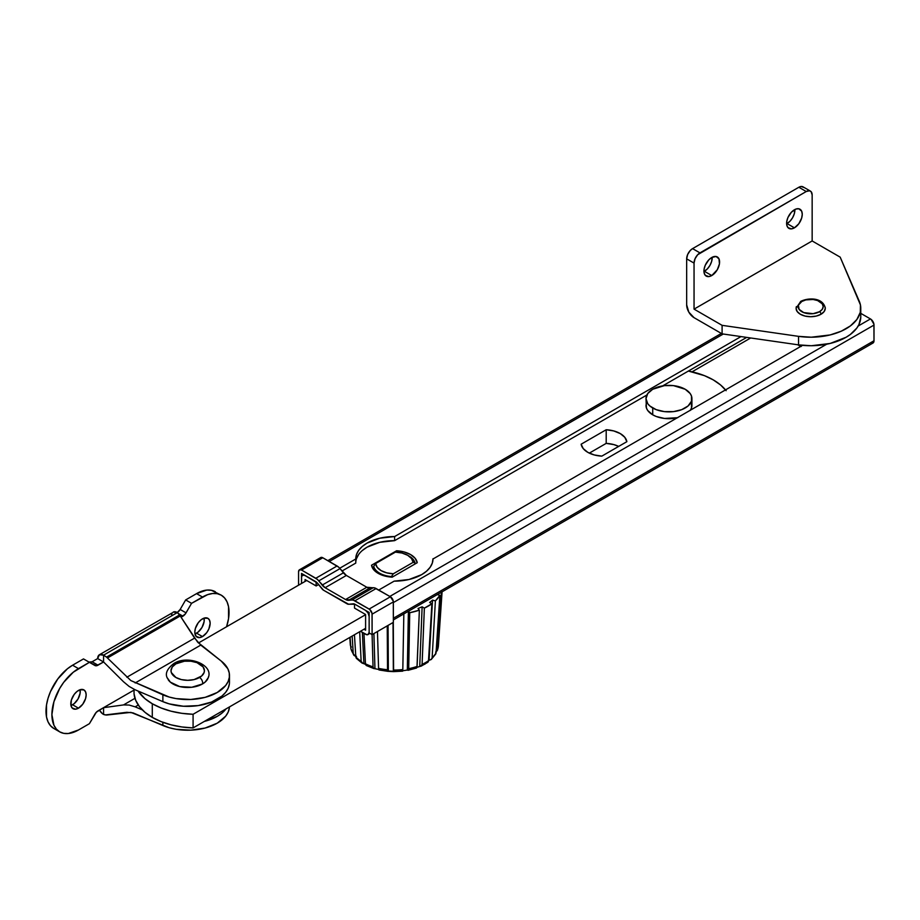 <?xml version="1.0" encoding="UTF-8"?>
<svg xmlns="http://www.w3.org/2000/svg" width="920" height="920" viewBox="0 0 920 920"><rect width="100%" height="100%" fill="white"/><g stroke="black" fill="none" stroke-linecap="round" stroke-linejoin="round"><path stroke-width="1.38" d="M316.147 585.959L316.147 581.865L305.072 575.471L316.147 581.865L316.147 585.959L318.561 584.568L316.147 585.959L305.072 579.566L316.147 585.959M339.721 568.249L355.764 558.992L355.764 563.086L341.975 571.044L355.764 563.086L355.764 558.992L339.721 568.249M802.562 345.356L433.009 558.992L802.562 345.356M860.775 313.352L870.458 318.941L858.153 326.036L870.458 318.941L871.148 319.412L873.931 324.231L874 340.756L393.346 618.251L874 340.756L872.965 343.045A5.014 2.898 -120 0 0 874 340.756L874 325.07A5.014 2.898 -120 0 0 870.458 318.941L860.775 313.352M826.666 344.218L389.804 596.436L826.666 344.218M368.103 634.524L369.138 632.235L369.138 616.549L368.103 613.065L365.596 610.42L354.522 604.026L354.522 608.12L365.596 614.502L365.596 630.188L363.975 629.245L365.596 630.188L365.596 614.502L354.522 608.12L354.522 604.026L365.596 610.42A5.014 2.898 60 0 1 369.138 616.549L369.138 632.235A5.014 2.898 60 0 1 368.103 634.524A5.014 2.898 60 0 1 365.596 634.282L360.433 631.293L366.953 634.754L370.012 633.42M378.741 590.042L394.139 581.153L409.055 579.485L421.693 574.62L426.523 571.216L430.111 567.318L432.296 563.097L433.009 558.716A38.617 22.299 180 0 1 433.009 558.854A38.617 22.299 180 0 1 394.139 581.153L378.741 590.042M692.047 371.829L750.685 337.973L692.047 371.829M800.814 346.368A17.123 9.878 180 0 1 797.732 344.758L801.159 346.506M305.072 581.44L305.072 579.566L305.072 581.44M356.466 558.693L358.65 554.472M362.238 550.585L367.068 547.181L379.718 542.317L394.622 540.649L646.852 395.025L394.622 540.649L394.622 536.555L741.002 336.582L394.622 536.555L379.718 538.223L367.068 543.087L362.238 546.491L358.65 550.378L356.466 554.599L355.764 558.992A38.617 22.299 180 0 1 355.764 558.854A38.617 22.299 180 0 1 394.622 536.555L394.622 540.649A38.617 22.299 0 0 0 355.764 562.81M662.71 385.871L746.672 337.398L662.71 385.871M329.279 561.499L723.281 334.017L329.279 561.499M302.565 575.218L301.599 576.759L301.53 583.487L301.53 577.518A5.014 2.898 60 0 1 302.565 575.218A5.014 2.898 60 0 1 305.072 575.471L302.565 575.218L303.6 574.62M393.346 602.577L874 325.07L393.346 602.577M393.346 619.953L872.965 343.045L870.458 342.803M646.438 402.856L645.99 405.444A22.965 13.259 0 0 0 652.717 414.816L652.717 407.997A22.965 13.259 180 0 1 645.99 398.624A22.965 13.259 180 0 1 660.169 386.377A22.965 13.259 180 0 1 685.193 389.252A22.965 13.259 180 0 1 691.92 398.624A22.965 13.259 180 0 1 677.741 410.872A22.965 13.259 180 0 1 652.717 407.997L652.717 414.816L656.202 416.472L664.481 418.45L677.741 417.691M587.765 452.318A22.965 13.259 180 0 1 581.141 444.21L583.234 448.592L587.765 452.318L594.216 454.94L601.806 456.136L626.865 441.68L624.772 437.287L620.241 433.573L613.789 430.951L606.199 429.743L581.141 444.21L606.199 429.743A22.965 13.259 180 0 1 626.865 441.68L601.806 456.136A22.965 13.259 180 0 1 587.765 452.318M378.143 573.344A22.965 13.259 180 0 1 371.519 565.236L373.612 569.618L378.143 573.344L384.594 575.954L392.196 577.162L417.243 562.707L415.15 558.313L410.619 554.587L404.179 551.977L396.577 550.769L371.519 565.236L396.577 550.769A22.965 13.259 180 0 1 417.243 562.707L392.196 577.162A22.965 13.259 180 0 1 378.143 573.344M193.085 727.915L193.085 714.276A62.629 36.156 180 0 1 152.283 703.742L152.283 717.381A62.629 36.156 0 0 0 193.085 727.915L181.803 726.949L171.005 724.822L161.058 721.591L152.283 717.381L144.992 712.31L139.403 706.571L135.712 700.338L134.044 693.818A62.629 36.156 0 0 0 152.283 717.381L152.283 703.742L144.992 698.682L138.034 691.023A62.629 36.156 180 0 0 152.283 703.742L161.058 707.952L171.005 711.183L181.803 713.31L193.085 714.276L365.596 614.675L193.085 714.276L193.085 727.915L365.596 628.314L193.085 727.915M198.444 642.999L306.693 580.497L198.444 642.999M725.466 389.861A62.629 36.156 180 0 0 688.356 371.059L704.467 375.659L713.241 379.879L720.544 384.94L726.133 390.678M645.99 398.624L647.737 403.696L649.865 405.996L656.202 409.653L664.481 411.631L673.44 411.631L681.708 409.653L688.045 405.996L691.483 401.212L691.483 396.037L690.172 393.553L685.193 389.252L673.44 385.618L664.481 385.618L652.717 389.252L647.737 393.553L645.99 398.624L646.438 408.031L647.737 410.515L652.717 414.816A22.965 13.259 0 0 0 676.947 417.875M690.172 410.515L691.483 408.031L691.483 402.856M606.199 443.382L589.306 453.134L606.199 443.382L606.199 429.743L606.199 443.382L613.789 444.59L618.7 446.395A22.965 13.259 0 0 0 606.199 443.382M134.044 689.287L134.044 693.818L134.044 689.287M396.577 552.172L396.577 550.769L396.577 552.172M690.483 410.055A22.965 13.259 0 0 0 691.92 405.444L691.92 398.624M426.236 662.4L427.903 662.25L428.639 660.606A44.056 25.438 180 0 1 425.534 662.595A44.056 25.438 -0 0 0 428.639 660.606L431.882 603.773A48.012 27.726 180 0 1 424.361 608.12L422.096 664.389A44.056 25.438 -0 0 0 425.534 662.595A4.174 2.415 60 0 1 424.672 664.32A4.174 2.415 -120 0 0 425.534 662.595A44.056 25.438 180 0 1 422.096 664.389L421.383 666.011L419.738 666.16L422.13 606.832L418.036 608.488L419.37 610.144A48.012 27.726 180 0 1 409.733 612.731L408.698 668.668L408.296 670.174L407.318 670.059L408.388 611.271L407.318 670.059L402.488 670.806M435.114 654.695L436.046 652.878L439.875 595.332L437.23 594.619L439.875 595.332L435.39 600.898L432.135 657.731A44.056 25.438 -0 0 0 436.046 652.878L439.875 595.332A48.012 27.726 180 0 1 435.39 600.898L432.526 600.127L429.651 602.485L431.882 603.773L424.361 608.12L422.096 664.389L420.647 666.287M415.644 667.817L416.645 667.931L417.093 666.413A44.056 25.438 180 0 1 408.698 668.668A44.056 25.438 -0 0 0 417.093 666.413L419.37 610.144L409.733 612.731L408.491 611.202L409.733 612.731L408.698 668.668L408.284 670.185L407.318 670.059M393.3 622.38L393.587 670.047A44.056 25.438 -0 0 0 402.81 669.576L402.603 671.14L402.81 669.576A44.056 25.438 180 0 1 393.587 670.047L393.438 671.611L388.022 671.335L387.515 669.737A44.056 25.438 180 0 1 378.568 668.357L378.856 669.841M393.518 671.508L393.035 622.529L393.334 671.266L388.355 671.013L388.067 625.393L388.355 671.013L387.757 671.209M379.477 669.633L373.612 668.426L373.048 666.862A44.056 25.438 180 0 1 365.459 663.803L366.678 665.585M374.946 668.414L373.899 633.569L374.946 668.414L373.612 668.426M361.974 663.009L363.883 663.331L362.353 632.408L363.883 663.331L365.527 664.344L361.974 663.009L361.146 661.307A44.056 25.438 180 0 1 355.833 656.926L356.442 658.432L362.043 663.067M356.5 656.374L353.683 655.017L350.865 648.577A44.056 25.438 -0 0 0 353.257 653.74A44.056 25.438 180 0 1 350.865 648.577L350.094 637.261M354.234 655.626L353.257 653.74L352.153 636.077M351.348 647.151L350.324 645.069L349.807 637.433M379.12 669.105L386.596 670.415M394.381 670.864L402.166 670.415M409.653 669.105L416.541 666.977M438.437 644.149A44.056 25.438 180 0 1 438.414 645.564A44.056 25.438 180 0 1 437.632 649.485A44.056 25.438 -0 0 0 438.414 645.61L437.494 650.175L435.562 652.119M377.464 631.511L378.568 668.357A44.056 25.438 -0 0 0 387.515 669.737L387.239 625.876M363.952 633.328L365.459 663.803A44.056 25.438 -0 0 0 373.048 666.862L372.082 634.616L393.346 622.345L372.094 634.616L372.094 614.169L393.346 601.898A4.174 2.415 -120 0 0 390.402 596.781L369.138 609.051L354.867 600.806L376.119 588.535A8.349 4.819 -120 0 0 373.163 587.742L351.911 600.024L348.519 600.323A8.349 4.819 60 0 1 345.563 599.529L325.105 587.719A8.349 4.819 60 0 1 322.149 585.108L318.757 580.876L340.02 568.606A8.349 4.819 -120 0 0 337.065 565.984L315.801 578.266L301.53 570.02L322.782 557.75A4.174 2.415 -120 0 0 320.7 557.543L322.782 557.75L337.065 565.984L315.801 578.266A8.349 4.819 60 0 1 318.757 580.876L340.02 568.606L343.413 572.827L322.149 585.108L343.413 572.827A8.349 4.819 -120 0 0 346.368 575.448L325.105 587.719L346.368 575.448L366.815 587.259L345.563 599.529L366.815 587.259A8.349 4.819 -120 0 0 369.771 588.053L348.519 600.323L369.771 588.053L373.163 587.742L351.911 600.024A8.349 4.819 60 0 1 354.867 600.806L376.119 588.535L390.402 596.781L369.138 609.051A4.174 2.415 60 0 1 372.094 614.169L393.346 601.898L393.346 622.345L393.288 601.197L390.402 596.781L374.589 587.891L366.815 587.259L346.368 575.448L338.594 567.099L322.782 557.75L301.53 570.02L317.331 579.37L325.105 587.719L345.563 599.529L353.337 600.162L369.713 609.454L372.036 613.467L372.094 634.616L369.138 632.914L372.094 634.616M354.441 634.754L355.833 656.926A44.056 25.438 -0 0 0 361.146 661.307L359.674 631.73M435.815 653.832L436.046 652.878A44.056 25.438 180 0 1 432.135 657.731L431.227 659.513L429.111 660.043L432.526 600.127L435.39 600.898L432.135 657.731L431.192 659.536L428.651 660.456M435.7 654.028L431.227 659.513M424.361 608.12L422.13 606.832L424.361 608.12M350.589 646.081L350.324 645.069M355.833 656.926L356.097 657.949M355.223 656.155L353.257 653.74M365.459 663.803L365.642 664.769M362.802 663.366L361.146 661.307M378.568 668.357L378.66 669.3M374.198 668.633L373.577 668.403M373.186 667.747L373.048 666.862M393.587 670.047L393.576 670.979M388.01 671.335L387.515 669.737M402.81 669.576L403.846 613.651M421.36 666.022L416.967 667.322M416.978 667.287L419.37 610.144L418.036 608.488L422.13 606.832L419.738 666.16M428.444 661.514L431.882 603.773L429.651 602.485L432.526 600.127L429.111 660.043M441.462 591.928L437.632 649.485L436.586 651.486M438.104 594.849L438.161 594.078L438.104 594.849M407.663 555.278A18.791 10.844 180 0 0 395.428 552.115L375.624 563.546L373.716 566.352A20.872 12.052 0 0 0 391.425 576.575L393.334 573.769A18.791 10.844 180 0 1 375.624 563.546L395.428 552.115L402.051 553.047L407.663 555.278L411.539 558.52L413.137 562.338L393.334 573.769L386.71 572.849L381.098 570.618L377.234 567.375L375.624 563.546L373.716 566.352L373.716 569.745L373.716 566.352A20.872 12.052 180 0 0 391.425 576.575L393.334 573.769L413.137 562.338L415.046 562.948A20.872 12.052 0 0 0 409.147 556.128L407.663 555.278A18.791 10.844 180 0 1 413.137 562.338L415.046 562.948L415.046 563.971L415.046 562.948A20.872 12.052 180 0 0 408.365 555.703M78.476 690.448A10.856 6.268 -60 0 1 83.904 689.908A10.856 6.268 -60 0 1 85.571 698.602A10.856 6.268 -60 0 1 78.476 708.17L72.576 704.766A10.856 6.268 120 0 0 80.074 689.712L80.097 693.277L78.004 699.027L74.071 703.731L70.966 705.49A10.856 6.268 120 0 0 72.576 704.766L78.476 708.17L82.742 704.214L85.571 698.602L86.158 694.876L85.571 691.817L83.904 689.908L79.971 689.747L76.981 691.483L74.209 694.404L71.38 700.005L70.943 705.387L72.093 707.917L75.543 709.193L78.476 708.17A10.856 6.268 -60 0 1 73.048 708.71A10.856 6.268 -60 0 1 71.38 700.005A10.856 6.268 -60 0 1 78.476 690.448M202.48 618.849A10.856 6.268 -60 0 1 207.908 618.32A10.856 6.268 -60 0 1 209.564 627.014A10.856 6.268 -60 0 1 202.48 636.582L196.57 633.167A10.856 6.268 120 0 0 204.079 618.125L204.102 621.69L201.998 627.44L198.064 632.132L194.971 633.903A10.856 6.268 120 0 0 196.57 633.167L202.48 636.582L206.747 632.626L208.863 628.958L210.151 623.288L209.564 620.23L207.908 618.32L203.975 618.159L200.974 619.884L198.214 622.806L195.385 628.418L194.798 632.144L196.098 636.33L199.536 637.606L202.48 636.582A10.856 6.268 -60 0 1 197.052 637.123A10.856 6.268 -60 0 1 195.385 628.418A10.856 6.268 -60 0 1 202.48 618.849M177.376 612.547L179.572 614.939L106.536 657.11L103.569 655.167L103.569 661.963L123.521 681.755L103.569 661.963L98.026 665.183L92.115 661.779L88.987 662.089A6.268 3.611 120 0 0 92.115 661.779L97.669 658.57L92.115 661.779L98.026 665.183A6.268 3.611 -60 0 1 94.898 665.494L89.401 662.319L78.476 668.621L72.576 665.217L83.49 658.915L89.401 662.319L83.49 658.915L72.576 665.217L78.476 668.621A37.582 21.7 -60 0 0 53.923 701.741A37.582 21.7 -60 0 0 59.685 731.848A37.582 21.7 -60 0 0 78.476 729.985L89.401 723.683L94.898 714.161A6.268 3.611 -60 0 1 98.026 710.861L103.569 707.652L103.569 714.472L103.569 707.652L134.044 690.092L103.569 707.675L123.521 704.927L134.964 698.314L123.521 704.927L103.569 707.675L96.335 712.23L89.401 723.683L78.476 729.985L68.31 733.527L63.71 733.344L59.685 731.848L56.384 729.111L53.923 725.224L51.899 714.644L53.923 701.741L59.685 688.459L63.71 682.318L73.289 672.209L89.401 662.319L96.335 665.769L103.569 661.986L97.669 658.57L99.394 654.752L103.569 655.167L103.569 661.986L97.669 658.57A8.349 4.819 60 0 1 99.394 654.752A8.349 4.819 60 0 1 103.569 655.167L106.536 657.11L130.858 680.581L162.874 694.818L162.874 701.638L135.159 689.793L162.874 701.638A41.757 24.104 0 0 0 206.505 703.788A41.757 24.104 0 0 0 229.471 682.26L229.471 675.441A41.757 24.104 180 0 0 221.271 661.101L197.581 642.068L179.572 614.939L106.536 657.11L107.445 657.984L180.251 615.952L194.603 638.112L126.845 677.235L194.603 638.112L200.767 645.104L135.159 682.973L200.767 645.104L221.271 661.101L227.827 668.748L229.241 672.945L229.356 677.223L228.148 681.456L225.676 685.492L217.235 692.495L205.114 697.36L190.808 699.487L176.111 698.602L169.199 697.049L130.858 680.581L107.445 657.984L180.251 615.952L177.376 612.547A8.349 4.819 -120 0 0 173.202 612.133L177.376 612.547L103.569 655.167L177.376 612.547A6.268 3.611 120 0 0 180.159 609.454L177.019 612.755M171.591 614.698L171.925 613.606M172.477 612.743L99.394 654.752M142.37 709.918L135.159 706.847L138.287 705.042L135.159 706.847L142.37 709.918M226.021 708.894L221.996 713.069L217.235 716.358L204.32 721.429A41.757 24.104 180 0 0 226.021 708.894M129.145 705.053L135.159 706.847L129.145 705.053L123.521 704.927L129.145 705.053M215.361 591.767A37.582 21.7 120 0 0 196.57 593.63L185.656 599.932L180.159 609.454L186.058 612.858A6.268 3.611 -60 0 1 182.93 616.17L181.079 617.228L185.392 613.881L191.555 603.336L207.655 594.63L212.646 593.504L217.235 593.688L221.271 595.171L224.572 597.919L227.021 601.806L228.539 606.682L228.539 618.654L226.561 626.761A37.582 21.7 -60 0 0 221.271 595.171L211.335 590.272L206.736 590.088L196.57 593.63L185.656 599.932L180.159 609.454L186.058 612.858L191.555 603.336L202.48 597.034A37.582 21.7 -60 0 1 221.271 595.171M129.145 686.446L123.521 681.755L129.145 686.446L135.159 689.793L129.145 686.446M229.471 675.441A41.757 24.104 180 0 1 206.505 696.969A41.757 24.104 180 0 1 162.874 694.818L162.874 701.638L169.199 703.869L183.39 706.238L198.122 705.606L211.554 702.052L221.996 696.026L225.676 692.311L228.148 688.275L229.356 684.043M72.576 665.217L67.39 668.794L57.81 678.914L50.473 691.61L48.024 698.326L46.506 704.961L46.506 716.933L48.024 721.809L50.473 725.696L53.785 728.444A37.582 21.7 120 0 1 48.024 698.326A37.582 21.7 120 0 1 72.576 665.217M229.448 706.917A41.757 24.104 0 0 1 205.884 727.823A41.757 24.104 0 0 1 162.874 725.5L162.874 722.292L162.874 725.5L132.998 712.873L126.845 712.298L105.087 714.955L102.419 713.678L99.394 710.067A8.349 4.819 60 0 0 103.569 714.472L106.536 715.058L130.858 712.379L169.199 727.731L176.111 729.284L190.808 730.169L205.114 728.042L217.235 723.178L225.676 716.174L228.148 712.137L229.356 707.917M196.57 593.63L202.48 597.034L196.57 593.63M185.656 599.932L191.555 603.336L185.656 599.932M182.93 616.17L178.526 613.629L182.93 616.17M199.525 677.488A16.698 9.637 180 0 1 175.904 677.488A16.698 9.637 180 0 1 175.904 663.849A4.416 2.553 -120 0 0 173.673 663.654A4.416 2.553 60 0 1 175.904 663.849L184.46 661.216L190.969 661.216L196.995 662.653L203.147 666.977L204.412 670.668L204.09 672.554L201.606 676.027L194.108 679.581L187.714 680.317L181.32 679.581L175.904 677.488L171.339 672.554L171.017 670.668L172.281 666.977L175.904 663.849A16.698 9.637 180 0 1 199.525 663.849A16.698 9.637 180 0 1 199.525 677.488A4.416 2.553 60 0 1 202.48 683.962A4.416 2.553 -120 0 0 199.525 677.488M168.107 679.581A20.872 12.052 -0 0 0 202.48 683.962L205.068 682.145L208.196 677.798M167.244 677.798L170.361 682.145L179.722 686.584L191.785 687.263L202.48 683.962A20.872 12.052 -0 0 0 208.483 676.694M704.386 271.296A11.063 6.382 120 0 0 712.195 257.255L711.608 261.544L709.918 265.454L707.376 268.881L703.949 271.526A11.063 6.382 120 0 0 704.386 271.296L711.769 275.551L704.386 271.296M711.769 257.485A11.063 6.382 -60 0 1 717.301 256.945A11.063 6.382 -60 0 1 718.991 265.811A11.063 6.382 -60 0 1 711.769 275.551L717.301 269.721L719.44 263.856L718.991 258.888L716.116 256.496L711.769 257.485L708.768 259.9L705.26 265.259L704.087 269.192L704.087 272.711L705.26 275.298L708.768 276.598L711.769 275.551A11.063 6.382 -60 0 1 706.238 276.103A11.063 6.382 -60 0 1 704.536 267.237A11.063 6.382 -60 0 1 711.769 257.485M787.048 223.571A11.063 6.382 120 0 0 794.869 209.53L794.282 213.82L792.58 217.73L790.05 221.156L786.623 223.802A11.063 6.382 120 0 0 787.048 223.571L794.431 227.827L787.048 223.571M794.431 209.76A11.063 6.382 -60 0 1 799.963 209.208A11.063 6.382 -60 0 1 801.665 218.074A11.063 6.382 -60 0 1 794.431 227.827L798.779 223.802L801.665 218.074L802.251 214.279L801.665 211.163L798.779 208.771L795.961 209.047L791.442 212.175L787.922 217.534L786.761 221.467L786.761 224.986L787.922 227.573L791.442 228.873L794.431 227.827A11.063 6.382 -60 0 1 788.9 228.378A11.063 6.382 -60 0 1 787.209 219.512A11.063 6.382 -60 0 1 794.431 209.76M803.769 187.45L801.124 186.472L798.859 187.255L692.576 248.618L798.859 187.255L806.242 191.521L699.959 252.885L692.576 248.618L690.31 250.447L687.665 254.483L686.665 258.853L694.048 263.108L694.048 309.131L694.048 263.108L695.048 258.75L697.693 254.713L806.242 191.521L809.519 190.773L811.152 191.716L812.153 194.925L812.153 240.959L694.048 309.131L722.096 325.335L694.048 309.131L812.153 240.959L840.19 257.151L860.442 304.934L860.269 312.363L856.842 319.527L850.356 325.945L841.259 331.2L830.139 334.938L811.313 337.203L798.537 336.352L722.096 325.335L722.096 333.856L694.048 317.664L722.096 333.856L798.537 344.873L811.313 345.736L830.139 343.459L846.101 337.26L850.356 334.466L856.842 328.049L858.958 324.53L860.775 317.181M686.665 258.853L686.665 304.876L686.665 258.853L694.048 263.108A8.349 4.819 -60 0 1 699.959 252.885L692.576 248.618A8.349 4.819 120 0 0 686.665 258.853M694.048 317.664A10.442 6.026 60 0 1 686.665 304.876L688.827 312.144L694.048 317.664M810.416 191.107L803.033 186.852A8.349 4.819 120 0 0 798.859 187.255L806.242 191.521A8.349 4.819 -60 0 1 810.416 191.107A8.349 4.819 -60 0 1 812.153 194.925L812.153 240.959L840.19 257.151L859.28 301.277A50.105 28.922 180 0 1 860.775 308.28A50.105 28.922 180 0 1 798.537 336.352L798.537 344.873A50.105 28.922 0 0 0 860.775 316.802L860.775 308.28M798.537 336.352L798.537 344.873L722.096 333.856L722.096 325.335L798.537 336.352M819.524 311.696A12.524 7.233 180 0 1 801.814 311.696A12.524 7.233 180 0 1 801.814 301.461A2.093 1.208 -120 0 0 800.768 301.358A2.093 1.208 60 0 1 801.814 301.461A12.524 7.233 180 0 1 819.524 301.461A12.524 7.233 180 0 1 819.524 311.696A2.093 1.208 60 0 1 821.008 314.249A2.093 1.208 -120 0 0 819.524 311.696L813.119 313.674L803.712 312.593L799.1 309.35L798.387 305.164L801.814 301.461L805.874 299.897L813.119 299.483L817.627 300.564L822.238 303.807L823.193 306.578L822.238 309.35L819.524 311.696M796.191 309.419A14.617 8.441 0 0 0 806 316.273A14.617 8.441 0 0 0 821.008 314.249L824.17 311.512L825.286 308.28C823.193 297.332 808.438 297.493 800.768 301.358L796.053 308.28L797.168 311.512L800.342 314.249L805.081 316.077L810.669 316.721L816.258 316.077L821.008 314.249A14.617 8.441 0 0 0 825.148 307.153M822.825 303.6L821.008 302.323M796.341 306.636L796.053 308.28M800.342 302.323A2.093 1.208 60 0 1 800.768 301.358M369.138 612.456L369.138 632.914L369.138 612.456L354.867 604.221L369.138 612.456M353.383 603.819A4.174 2.415 60 0 1 354.867 604.221L348.622 604.244L353.383 603.819M348.622 604.244A4.174 2.415 60 0 1 347.139 603.853L323.529 590.214L348.622 604.244M323.529 590.214A4.174 2.415 60 0 1 322.046 588.904L317.285 582.981L323.529 590.214M315.801 581.67A4.174 2.415 60 0 1 317.285 582.981L301.53 573.424L315.801 581.67M301.53 583.487L301.53 573.424L301.53 583.487M298.574 571.722L298.574 585.189L298.574 571.722A4.174 2.415 60 0 1 299.437 569.813A4.174 2.415 60 0 1 301.53 570.02L299.437 569.813L298.574 571.722M319.895 558.819L320.7 557.543L299.437 569.813M327.819 560.648L721.372 333.431M427.88 662.262L421.141 666.16M416.426 668.058L408.02 670.323M402.638 671.163L393.461 671.623M387.941 671.347L379.028 669.967M373.911 668.587L366.229 665.482M442.072 591.824L438.414 645.61M59.685 731.848L53.785 728.444M207.966 678.362C214.774 664.964 187.714 654.246 173.696 663.63C166.945 668.932 164.864 673.842 167.463 678.362"/></g></svg>
